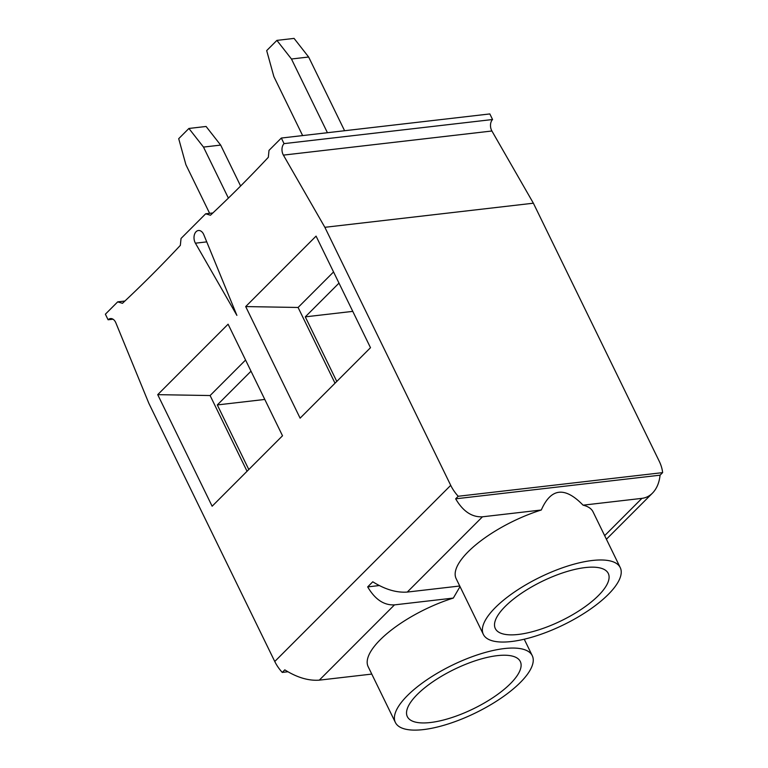 <?xml version="1.0" encoding="UTF-8"?>
<svg xmlns="http://www.w3.org/2000/svg" width="768" height="768" viewBox="0 0 768 768"><rect width="100%" height="100%" fill="white"/><g stroke="black" fill="none" stroke-linecap="round" stroke-linejoin="round"><path stroke-width="1.15" d="M228.096 324.202L282.509 435.773L212.131 506.227L157.718 394.656L228.096 324.202M220.666 145.094L206.083 126.47L188.909 128.458L203.491 147.082L220.666 145.094L240.614 186.01M281.328 138.048L489.84 113.933L492.566 119.52A7.949 5.299 83.4 0 0 491.904 131.002L533.376 203.203L324.864 227.309L283.392 155.117A7.949 5.299 83.4 0 1 284.054 143.626L281.328 138.048L269.011 150.374L268.33 157.296A1907.309 1270.685 83.4 0 1 210.442 215.242L205.67 213.792L181.037 238.454L180.346 245.366A1907.309 1270.685 83.4 0 1 122.458 303.322L117.696 301.862L124.896 301.037M113.011 319.21L108.096 319.776L105.379 314.198L117.696 301.862M108.096 319.776A7.949 5.299 83.4 0 1 110.448 318.576A7.949 5.299 83.4 0 1 115.853 322.838L148.915 403.459L274.762 661.488A33.11 21.83 -135 0 0 282.25 672.413L287.875 671.76M324.864 227.309L450.72 485.347A33.11 21.83 45 0 0 458.208 496.262L455.654 498.816C462.989 511.344 471.926 517.344 482.458 516.806L407.27 592.07C396.49 592.858 384.989 589.43 372.778 581.789L367.68 586.896C375.014 599.424 383.952 605.414 394.483 604.877L319.296 680.15C308.506 680.938 297.014 677.51 284.803 669.859L282.25 672.413M203.827 234.768L236.89 315.389L195.418 243.187A7.949 5.299 83.4 0 1 194.285 235.152A7.949 5.299 83.4 0 1 198.422 230.506A7.949 5.299 83.4 0 1 203.827 234.768M316.07 236.122L370.493 347.702L300.115 418.157L245.693 306.576L316.07 236.122M533.376 203.203L659.232 461.232A33.11 21.83 45 0 1 662.621 472.627L458.208 496.262M662.621 472.627L660.077 475.181C659.261 482.774 656.717 488.755 652.464 493.142C649.44 496.138 645.917 497.875 641.914 498.365L583.075 505.171A76.157 26.544 -26 0 1 593.04 511.834L620.256 567.629A76.157 26.544 -26 0 1 588.595 610.387A76.157 26.544 -26 0 1 511.334 641.53A76.157 26.544 -26 0 1 483.35 634.397A76.157 26.544 -26 0 1 540.163 577.152A76.157 26.544 -26 0 1 620.256 567.629M499.123 613.498A62.851 21.907 -26 0 1 585.197 567.581A62.851 21.907 -26 0 1 608.179 573.235A62.851 21.907 -26 0 1 561.408 620.698A62.851 21.907 -26 0 1 495.206 628.33A62.851 21.907 -26 0 1 499.123 613.498M302.63 135.581L273.878 76.618L266.688 50.602L276.893 40.387L294.067 38.4L308.64 57.014L291.466 59.002L276.893 40.387M335.021 383.203L298.09 307.469L245.693 306.576M298.09 307.469L333.552 271.958M411.139 701.568A62.851 21.907 -26 0 1 497.222 655.651A62.851 21.907 -26 0 1 520.195 661.306A62.851 21.907 -26 0 1 473.424 708.778A62.851 21.907 -26 0 1 407.232 716.41A62.851 21.907 -26 0 1 411.139 701.568M209.626 213.331L185.894 164.688L178.704 138.682L188.909 128.458M247.046 471.274L210.106 395.539L157.718 394.656M210.106 395.539L245.568 360.038M251.011 371.194L217.306 404.938L248.803 469.517M228.384 198.106L203.491 147.082M423.35 729.6A76.157 26.544 -26 0 1 395.376 722.467A76.157 26.544 -26 0 1 452.189 665.222A76.157 26.544 -26 0 1 532.272 655.699A76.157 26.544 -26 0 1 500.621 698.458A76.157 26.544 -26 0 1 423.35 729.6M395.376 722.467L368.16 666.682A76.157 26.544 -26 0 1 453.322 598.07L460.032 586.589M371.77 674.083L319.296 680.15M453.322 598.07L394.483 604.877M379.258 585.552L367.68 586.896M352.771 311.366L305.29 316.858L336.787 381.437M338.995 283.123L305.29 316.858M344.592 130.733L308.64 57.014M327.427 132.72L291.466 59.002M205.67 213.792L212.88 212.957M492.566 119.52L284.054 143.626M483.35 634.397L456.134 578.611A76.157 26.544 -26 0 1 541.306 510C550.944 487.978 564.864 486.374 583.075 505.171M459.744 586.003L407.27 592.07M541.306 510L482.458 516.806M660.077 475.181L455.654 498.816M264.787 399.446L217.306 404.938M450.72 485.347L274.762 661.488M641.914 498.365L604.666 535.651M206.746 241.882L195.418 243.187M491.904 131.002L283.392 155.117M652.464 493.142L606.413 539.242M532.272 655.699L524.237 639.216"/></g></svg>

